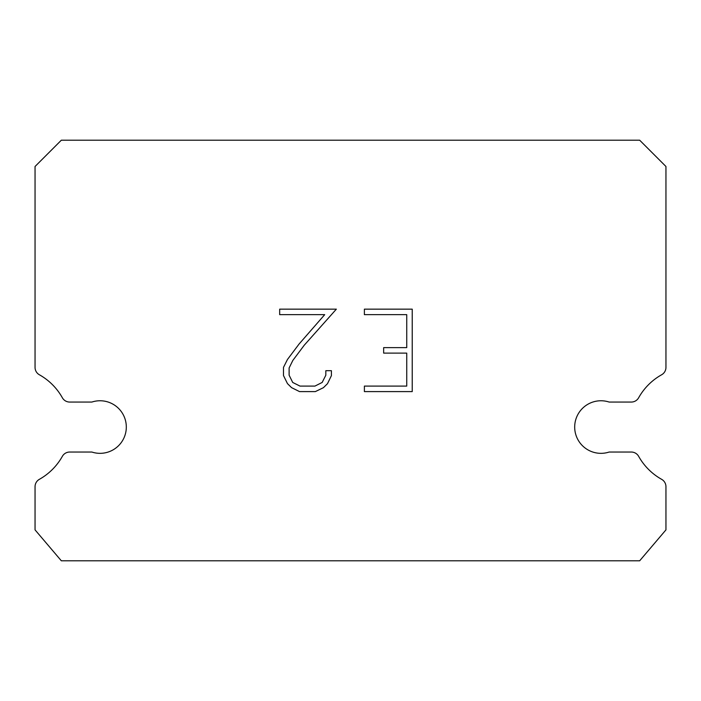 <?xml version="1.0" encoding="UTF-8"?>
<svg xmlns="http://www.w3.org/2000/svg" width="701" height="701" viewBox="0 0 701 701"><rect width="100%" height="100%" fill="white"/><g stroke="black" fill="none" stroke-linecap="round" stroke-linejoin="round"><path stroke-width="1.05" d="M592.827 402.059A26.287 26.287 0 0 1 609.134 402.059L631.312 402.059A8.412 8.412 0 0 0 638.646 397.756A59.936 59.936 0 0 1 661.648 374.755A8.412 8.412 0 0 0 665.95 367.412L665.95 166.487L639.663 140.2L61.337 140.2L35.05 166.487L35.05 367.412A8.412 8.412 0 0 0 39.352 374.755A59.936 59.936 0 0 1 62.354 397.756A8.412 8.412 0 0 0 69.688 402.059L91.866 402.059A26.287 26.287 0 0 1 125.015 418.891A26.287 26.287 0 0 1 91.866 452.04L69.688 452.04A8.412 8.412 0 0 0 62.354 456.333A59.936 59.936 0 0 1 39.352 479.335A8.412 8.412 0 0 0 35.05 486.678L35.05 529.877L61.337 560.8L639.663 560.8L665.95 529.877L665.95 486.678A8.412 8.412 0 0 0 661.648 479.335A59.936 59.936 0 0 1 638.646 456.333A8.412 8.412 0 0 0 631.312 452.04L609.134 452.04A26.287 26.287 0 0 1 575.985 435.207A26.287 26.287 0 0 1 592.827 402.059M406.738 386.093L406.738 353.12L383.657 353.12L383.657 347.626L406.738 347.626L406.738 314.653L364.389 314.653L364.389 309.159L412.232 309.159L412.232 391.596L364.389 391.596L364.389 386.093L406.738 386.093M331.407 370.689L331.407 375.631L327.49 383.684L323.415 387.679L315.362 391.596L299.529 391.596L291.537 387.618L287.454 383.596L283.484 375.543L283.484 367.385L287.454 359.499L299.099 343.998L324.703 314.653L279.673 314.653L279.673 309.159L336.349 309.159L304.252 345.207L292.825 360.445L289.119 367.964L289.119 375.201L292.711 382.457L300.01 386.093L314.933 386.093L322.18 382.439L325.825 375.201L325.825 370.689L331.407 370.689"/></g></svg>
